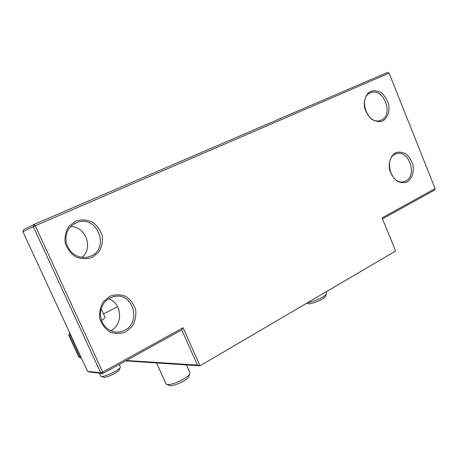<?xml version="1.0" encoding="UTF-8"?>
<svg xmlns="http://www.w3.org/2000/svg" width="458" height="458" viewBox="0 0 458 458"><rect width="100%" height="100%" fill="white"/><g stroke="black" fill="none" stroke-linecap="round" stroke-linejoin="round"><path stroke-width="0.69" d="M119.378 364.385L120.385 367.259C119.59 369.898 104.607 377.18 101.395 376.47L100.708 376.115L99.34 373.15M103.605 377.232L103.726 377.272C105.913 378.171 118.702 372.062 119.395 369.795L119.441 369.675M101.098 308.629L105.014 317.205C105.208 317.755 104.006 318.877 101.418 320.56M326.039 291.849L326.502 293.916C325.501 296.44 313.455 302.022 307.627 302.658M307.684 303.625L309.299 303.78C313.713 303.608 324.441 298.788 325.306 296.589L325.375 296.435M186.429 364.923L189.978 372.858L189.864 373.877C189.131 375.268 187.104 376.957 183.79 378.943C176.359 383.014 170.714 384.875 166.855 384.537L166.019 383.953L156.533 362.948M169.672 385.487L169.895 385.562C173.067 386.787 187.499 380.088 188.644 376.871L188.736 376.648M69.301 333.561L68.769 335.359L71.059 335.737M70.377 334.266L69.381 333.361L69.725 332.851M103.514 313.919L117.614 306.694M81.169 357.572L78.765 356.937L68.769 335.359M125.675 360.904L200.026 365.822L197.444 365.106L126.402 360.503M80.642 357.807L81.352 357.973M382.642 218.787L434.631 190.03L435.1 188.627L382.115 217.876L395.626 250.995L200.026 365.822L183.074 327.756L102.712 372.119L102.821 373.545L100.714 372.841L102.712 372.119L35.272 225.748L33.302 226.624L34.098 224.414L35.272 225.748L389.117 73.154L387.743 72.335L34.098 224.414L23.673 229.607L22.9 231.719L33.302 226.624L100.714 372.841L87.558 371.369L89.585 372.045L102.821 373.545L181.752 329.892L183.074 327.756M382.115 217.876L395.626 250.995M87.558 371.369L22.9 231.719M181.752 329.892L197.444 365.106M389.117 73.154L435.1 188.627M381.325 120.048L380.312 120.448C367.316 125.406 357.549 96.815 370.883 92.705C383.598 87.306 394.052 114.866 381.325 120.048M382.711 120.941C387.525 118.141 389.861 111.7 388.687 104.584C387.285 99.924 384.926 96.083 381.606 93.06C377.959 90.873 374.352 90.278 370.78 91.274C365.873 93.959 363.412 100.462 364.597 107.727C366.039 112.479 368.455 116.361 371.85 119.378C375.554 121.507 379.172 122.034 382.711 120.941M407.225 181.923C411.897 178.895 414.141 172.34 412.973 165.269C411.593 160.672 409.28 156.939 406.04 154.071C402.485 152.056 398.975 151.627 395.512 152.795C390.754 155.714 388.384 162.332 389.563 169.552C390.989 174.235 393.353 178.007 396.662 180.864C400.275 182.828 403.796 183.177 407.225 181.923M125.967 331.775L132.265 326.256C135.213 321.173 136.341 315.659 135.648 309.728C133.822 304.072 130.53 299.647 125.784 296.44C120.506 294.368 115.193 294.317 109.846 296.28L103.376 301.707C100.291 306.837 99.094 312.442 99.781 318.528C101.676 324.321 105.071 328.798 109.954 331.97C115.347 333.945 120.683 333.882 125.967 331.775M92.172 257.39L98.705 252.163C101.768 247.206 102.958 241.744 102.271 235.767C100.411 230.019 97.033 225.433 92.144 221.998C86.699 219.674 81.209 219.365 75.679 221.077L68.969 226.212C65.763 231.198 64.498 236.757 65.185 242.883C67.114 248.774 70.601 253.417 75.633 256.824C81.192 259.056 86.705 259.245 92.172 257.39M405.822 180.956L403.607 181.757C390.325 185.272 383.277 156.298 396.783 153.665C409.023 149.846 417.49 175.563 405.822 180.956M90.942 256.045L86.757 257.356C76.767 258.054 69.982 253.411 66.41 243.427C64.778 232.985 68.568 225.88 77.786 222.113C97.405 215.426 109.977 248.116 90.942 256.045M81.839 257.453C93.787 248.305 85.692 226.143 70.509 226.607M124.691 330.321L120.506 331.85L116.074 332.153C106.393 330.447 101.138 324.338 100.302 313.827C101.441 303.373 106.846 297.482 116.515 296.149C133.948 294.66 140.669 322.781 124.691 330.321M110.647 330.773L110.75 330.722C123.689 324.63 121.96 302.578 108.306 298.788M70.452 334.426L70.005 335.748L80.081 357.503L81.335 357.927M119.395 369.795L120.385 367.259M103.726 377.272L101.161 376.424M325.306 296.589L326.502 293.916M307.845 303.683L306.654 303.23M188.644 376.871L189.864 373.877M169.895 385.562L166.855 384.537M80.9 357.893L79.469 357.412M370.883 92.705L370.024 93.077M396.783 153.665L395.924 153.934M77.786 222.113L74.339 223.584M116.515 296.149L113.378 296.578"/></g></svg>
